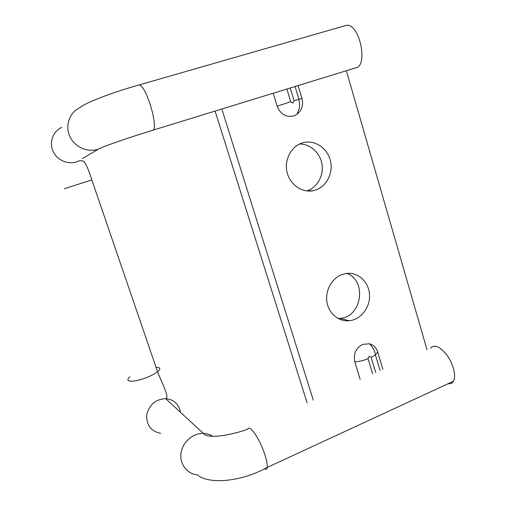 <?xml version="1.0" encoding="UTF-8"?>
<svg xmlns="http://www.w3.org/2000/svg" width="506" height="506" viewBox="0 0 506 506"><rect width="100%" height="100%" fill="white"/><g stroke="black" fill="none" stroke-linecap="round" stroke-linejoin="round"><path stroke-width="0.76" d="M430.619 348.153C434.584 344.017 440.144 346.509 447.304 355.623C453.446 364.307 456.33 376.306 453.509 381.214C452.339 383.251 450.568 384.073 448.196 383.674M152.717 130.251L355.44 67.956C368.615 66.741 359.766 23.251 346.502 25.3L344.339 25.92M301.905 143.071C290.786 146.658 283.936 160.421 287.212 172.799C290.343 185.228 302.74 193.298 313.948 190.503C325.839 187.726 333.574 173.716 330.45 160.838C327.521 147.91 314.384 139.289 302.569 142.863L301.905 143.071M306.781 190.926C317.066 187.745 323.802 175.924 321.993 164.418C320.285 152.901 310.286 143.742 299.489 144.046M375.68 372.505L371.126 357.337L375.433 354.959C375.509 355.497 375.06 349.045 369.45 343.77L362.555 344.415C355.807 348.166 353.226 353.985 354.82 361.879L360.139 379.392M369.45 343.77C373.517 344.883 376.255 347.609 377.685 351.942L382.871 369.317M427.02 349.747L346.37 70.745M273.221 93.218L277.161 106.178C280.463 114.274 285.991 117.525 293.733 115.944L297.13 114.217C301.937 110.245 303.543 104.976 301.949 98.417L298.11 85.571M221.837 109.011L313.284 400.157M341.563 274.714C331.569 278.585 325.01 290.899 326.977 302.259C328.843 313.644 338.805 321.829 349.184 320.747C360.886 319.691 370.424 307.268 369.513 294.505C368.785 281.722 357.767 271.709 346.053 273.512L341.563 274.714M215.088 111.08L307.142 402.884M337.951 318.432L340.013 318.344C361.771 317.344 367.293 280.488 346.762 273.423M212.849 436.362C210.034 434.515 206.891 433.528 203.418 433.395C206.461 438.651 226.878 436.507 247.529 429.309C249.167 425.995 252.956 429.695 258.889 440.403C264.132 450.466 267.997 463.167 267.162 467.462C266.833 469.144 265.985 469.619 264.619 468.885M101.908 147.505L98.752 148.979C88.076 153.046 74.629 147.29 69.784 136.342C64.8 125.456 69.714 112.003 80.302 107.417C83.964 103.458 111.655 92.522 139.08 84.964L137.967 85.267M82.503 158.517L98.752 148.979C101.352 147.119 128.157 137.809 152.224 130.396C159.713 131.225 146.43 84.787 139.08 84.964L346.502 25.3M91.845 179.934L64.37 188.725M155.987 367.166L159.333 367.837C160.307 368.665 159.719 369.975 157.562 371.758L91.807 179.826C89.107 171.009 86.507 164.931 83.996 161.604C81.864 160.37 79.6 160.377 77.203 161.629C68.291 165.038 57.089 160.332 53.06 151.326C48.911 142.363 52.985 131.25 61.789 127.392M180.484 412.301L179.756 409.234C177.264 402.827 172.571 399.304 165.664 398.677L203.418 433.395C193.007 432.972 182.571 442.029 181.059 452.984C179.402 463.926 187.068 474.052 197.435 474.837C207.523 484.172 239.888 482.667 267.162 467.462L453.509 381.214M129.859 376.736C125.924 380.474 127.822 381.84 135.551 380.822C144.438 378.912 151.775 375.895 157.562 371.758C162.167 383.63 169.826 397.615 165.664 398.677C155.57 399.234 149.257 404.598 146.74 414.768C146.285 425.097 150.927 431.27 160.649 433.288M286.877 89.024L290.71 101.75L292.936 103.079L294.056 100.7L290.235 87.993M301.949 98.417L294.056 100.7M290.71 101.75L277.161 106.178M354.82 361.879C359.178 361.619 363.586 360.55 368.039 358.684L372.612 373.864M371.126 357.337L369.076 356.325L368.039 358.684M380.095 370.55L375.433 354.959L377.685 351.942M308.154 191.04L313.948 190.503M297.13 114.217L299.501 107.538L299.691 104.483L298.882 99.227L295.074 86.507M340.013 318.344L349.184 320.747"/></g></svg>
